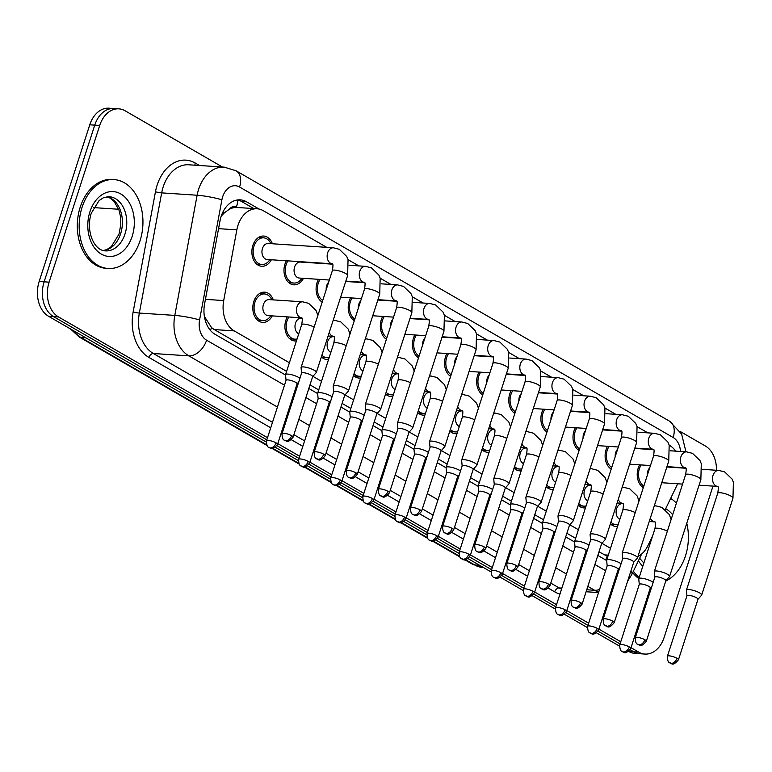 <?xml version="1.0" encoding="UTF-8"?>
<svg xmlns="http://www.w3.org/2000/svg" width="772" height="772" viewBox="0 0 772 772"><rect width="100%" height="100%" fill="white"/><g stroke="black" fill="none" stroke-linecap="round" stroke-linejoin="round"><path stroke-width="1.16" d="M585.466 507.831A15.15 10.818 -86.2 0 1 583.767 507.908A15.15 10.818 -86.2 0 1 578.257 505.303M553.36 489.284A15.15 10.818 -86.2 0 1 551.652 489.361A15.15 10.818 -86.2 0 1 546.151 486.746M521.245 470.737A15.15 10.818 -86.2 0 1 519.537 470.804A15.15 10.818 -86.2 0 1 514.036 468.199M489.13 452.18A15.15 10.818 -86.2 0 1 487.431 452.257A15.15 10.818 -86.2 0 1 481.921 449.642M457.024 433.632A15.15 10.818 -86.2 0 1 455.316 433.7A15.15 10.818 -86.2 0 1 449.806 431.094M424.909 415.075A15.15 10.818 -86.2 0 1 423.201 415.153A15.15 10.818 -86.2 0 1 417.7 412.547M392.794 396.528A15.15 10.818 -86.2 0 1 391.095 396.605A15.15 10.818 -86.2 0 1 385.585 393.99M360.688 377.971A15.15 10.818 -86.2 0 1 358.98 378.048A15.15 10.818 -86.2 0 1 353.47 375.443M328.573 359.424A15.15 10.818 -86.2 0 1 326.865 359.501A15.15 10.818 -86.2 0 1 321.364 356.886M296.458 340.877A15.15 10.818 -86.2 0 1 294.759 340.944A15.15 10.818 -86.2 0 1 285.901 320.139A15.15 10.818 -86.2 0 1 287.309 316.877M272.275 315.893A15.15 10.818 -86.2 0 1 262.644 322.397A15.15 10.818 -86.2 0 1 253.785 301.591A15.15 10.818 -86.2 0 1 264.642 292.163A15.15 10.818 -86.2 0 1 273.327 299.883M617.581 526.388A15.15 10.818 -86.2 0 1 615.873 526.465A15.15 10.818 -86.2 0 1 610.372 523.85M611.192 469.115A15.15 10.818 -86.2 0 1 606.097 449.536A15.15 10.818 -86.2 0 1 607.506 446.284M579.087 450.568A15.15 10.818 -86.2 0 1 573.982 430.988A15.15 10.818 -86.2 0 1 575.391 427.727M546.972 432.011A15.15 10.818 -86.2 0 1 541.867 412.441A15.15 10.818 -86.2 0 1 543.276 409.179M514.856 413.464A15.15 10.818 -86.2 0 1 509.761 393.884A15.15 10.818 -86.2 0 1 511.17 390.622M482.751 394.917A15.15 10.818 -86.2 0 1 477.646 375.337A15.15 10.818 -86.2 0 1 479.055 372.075M450.636 376.36A15.15 10.818 -86.2 0 1 445.531 356.78A15.15 10.818 -86.2 0 1 446.94 353.518M418.52 357.812A15.15 10.818 -86.2 0 1 413.425 338.233A15.15 10.818 -86.2 0 1 414.834 334.971M386.415 339.255A15.15 10.818 -86.2 0 1 381.31 319.676A15.15 10.818 -86.2 0 1 382.719 316.423M354.3 320.708A15.15 10.818 -86.2 0 1 349.195 301.128A15.15 10.818 -86.2 0 1 350.604 297.867M322.185 302.151A15.15 10.818 -86.2 0 1 317.08 282.581A15.15 10.818 -86.2 0 1 318.498 279.319M303.464 278.325A15.15 10.818 -86.2 0 1 293.833 284.829A15.15 10.818 -86.2 0 1 284.974 264.024A15.15 10.818 -86.2 0 1 286.383 260.762M271.348 259.768A15.15 10.818 -86.2 0 1 261.718 266.282A15.15 10.818 -86.2 0 1 252.859 245.477A15.15 10.818 -86.2 0 1 263.715 236.049A15.15 10.818 -86.2 0 1 272.4 243.769M643.308 487.672A15.15 10.818 -86.2 0 1 638.203 468.093A15.15 10.818 -86.2 0 1 639.612 464.831M665.271 509.568L677.391 484.382A26.73 19.097 93.8 0 0 677.681 483.774M229.39 209.222A26.73 19.097 -86.2 0 1 236.657 207.456L236.357 207.272A8.907 6.369 93.8 0 0 229.39 209.222L224.43 212.773L221.246 216.102M598.995 551.835L607.226 556.178A26.73 17.64 -60 0 1 605.634 559.951M204.387 316.452L211.538 327.589L214.278 329.576L286.615 371.371M309.987 384.871L318.72 389.918M342.092 403.418L350.835 408.465M374.208 421.975L382.951 427.022M406.323 440.522L415.056 445.569M438.428 459.079L447.171 464.126M470.544 477.627L479.287 482.674M502.659 496.174L511.392 501.231M534.764 514.731L543.507 519.778M566.88 533.278L575.622 538.325M326.749 247.358L263.339 210.727A26.73 19.097 93.8 0 0 257.105 208.787L236.657 207.456M675.664 451.137A26.73 19.097 93.8 0 0 669.652 445.454L669.208 445.193M637.923 556.515A26.73 19.097 93.8 0 0 647.911 545.63L652.649 535.778M257.105 208.787A26.73 19.097 93.8 0 0 236.84 229.863L223.706 300.559A26.73 19.097 93.8 0 0 234.225 330.898L289.384 362.763M312.93 376.36L321.499 381.32M345.036 394.917L353.615 399.867M377.151 413.464L385.73 418.424M409.266 432.021L417.835 436.971M441.372 450.568L449.951 455.519M473.487 469.125L482.066 474.076M505.602 487.672L514.171 492.623M537.708 506.22L546.287 511.18M569.823 524.777L578.402 529.727M601.938 543.324L610.507 548.284M647.872 432.87L637.093 426.646M615.766 414.323L604.978 408.089M583.651 395.766L572.872 389.542M551.536 377.218L540.757 370.994M519.431 358.671L508.642 352.437M487.315 340.114L476.536 333.89M455.2 321.567L444.421 315.333M423.085 303.01L412.306 296.786M390.979 284.463L380.2 278.229M358.864 265.906L348.085 259.682M267.527 437.695L58.508 316.945A26.73 19.097 -86.2 0 1 49.109 282.156L99.713 125.469L94.744 125.141A26.73 19.097 -86.2 0 1 113.889 108.514A26.73 19.097 -86.2 0 0 94.744 125.141L44.129 281.828L94.744 125.141L89.764 124.813A26.73 19.097 -86.2 0 1 108.91 108.186L118.869 108.842A26.73 19.097 -86.2 0 1 125.093 110.782L222.442 167.013M58.508 316.945L53.529 316.617A26.73 19.097 -86.2 0 1 44.129 281.828A26.73 19.097 -86.2 0 0 53.529 316.617L266.832 439.837L53.529 316.617L48.559 316.279A26.73 19.097 -86.2 0 1 39.16 281.5L89.764 124.813M712.99 486.109L664.113 637.45A26.73 19.097 -86.2 0 1 644.958 654.067A26.73 19.097 -86.2 0 1 638.733 652.137L633.754 651.809L630.174 649.744L633.754 651.809A26.73 19.097 -86.2 0 0 639.988 653.739A26.73 19.097 -86.2 0 1 633.754 651.809L628.611 651.385M620.07 643.906L598.059 631.187L620.07 643.906M587.955 625.349L565.944 612.64L587.955 625.349M555.84 606.802L533.828 594.083L555.84 606.802M523.734 588.254L501.723 575.536L523.734 588.254M491.619 569.697L469.608 556.979L491.619 569.697M459.504 551.15L437.492 538.431L459.504 551.15M427.398 532.593L405.387 519.884L427.398 532.593M395.283 514.046L373.272 501.327L395.283 514.046M363.168 495.489L341.156 482.78L363.168 495.489M331.063 476.942L309.051 464.223L331.063 476.942M298.947 458.394L276.936 445.676L298.947 458.394M644.958 654.067L635.009 653.411A26.73 19.097 -86.2 0 1 628.775 651.481M619.501 646.125L596.495 632.837M587.386 627.568L564.39 614.28M555.271 609.021L532.275 595.733M523.165 590.464L500.159 577.176M491.05 571.917L468.054 558.629M458.935 553.37L435.939 540.082M426.829 534.813L403.824 521.525M394.714 516.265L371.718 502.977M362.599 497.708L339.603 484.42M330.493 479.161L307.488 465.873M298.378 460.604L275.372 447.316M266.263 442.057L48.559 316.279M680.084 431.403L705.318 445.975A26.73 19.097 -86.2 0 1 716.455 470.264M99.713 125.469A26.73 19.097 -86.2 0 1 118.869 108.842M638.733 652.137L631.023 647.689M620.765 641.764L598.908 629.132M588.65 623.207L566.793 610.584M556.535 604.659L534.687 592.028M524.429 586.102L502.572 573.48M492.314 567.555L470.457 554.923M460.199 548.998L438.351 536.376M428.093 530.451L406.236 517.829M395.978 511.904L374.121 499.272M363.863 493.347L342.015 480.724M331.757 474.799L309.9 462.167M299.642 456.242L277.785 443.62M259.122 209.077L246.5 201.781A26.73 19.097 93.8 0 0 240.266 199.851A26.73 19.097 93.8 0 0 220.001 220.927L204.57 303.994A26.73 19.097 93.8 0 0 215.089 334.334L285.553 375.038M308.819 388.48L317.659 393.585M340.935 407.027L349.774 412.142M373.04 425.584L381.889 430.689M405.155 444.132L413.995 449.236M437.27 462.679L446.11 467.793M469.376 481.236L478.225 486.341M501.491 499.783L510.331 504.898M533.606 518.34L542.446 523.445M565.712 536.887L574.561 542.002M597.827 555.444L606.667 560.549M237.766 199.919A26.73 19.097 -86.2 0 1 241.52 201.453L253.843 208.575M647.322 475.243A8.019 5.732 -86.2 0 1 647.824 471.103A8.019 5.732 -86.2 0 1 649.734 467.774M643.838 486.022A13.365 9.553 -86.2 0 1 639.361 468.758A13.365 9.553 -86.2 0 1 641.185 464.937M697.965 599.333L701.603 595.173A8.019 1.862 -162.1 0 0 701.7 595.009A8.019 1.862 -162.1 0 0 699.664 592.915A8.019 1.862 -162.1 0 0 688.856 589.528A8.019 1.862 -162.1 0 0 686.443 590.078A8.019 1.862 -162.1 0 0 686.424 590.271L686.935 595.772M697.917 599.39A5.79 1.341 -162.1 0 0 697.984 599.275A5.79 1.341 -162.1 0 0 696.518 597.76A5.79 1.341 -162.1 0 0 688.701 595.318A5.79 1.341 -162.1 0 0 686.964 595.714A5.79 1.341 -162.1 0 0 686.945 595.849M619.868 519.315A8.019 5.732 -86.2 0 1 616.635 508.661A8.019 5.732 -86.2 0 1 622.377 503.672L623.12 503.72M653.18 582.329A8.019 1.862 -162.1 0 0 641.194 578.17A8.019 1.862 -162.1 0 0 638.782 578.72A8.019 1.862 -162.1 0 0 638.762 578.904L639.284 584.414M650.256 588.032A5.79 1.341 -162.1 0 0 650.323 587.907A5.79 1.341 -162.1 0 0 648.856 586.392A5.79 1.341 -162.1 0 0 641.049 583.95A5.79 1.341 -162.1 0 0 639.303 584.346A5.79 1.341 -162.1 0 0 639.293 584.491M618.198 524.477A13.365 9.553 -86.2 0 1 615.998 524.68A13.365 9.553 -86.2 0 1 610.922 522.162M615.207 456.696A8.019 5.732 -86.2 0 1 615.709 452.546A8.019 5.732 -86.2 0 1 617.619 449.217M611.733 467.465A13.365 9.553 -86.2 0 1 607.255 450.211A13.365 9.553 -86.2 0 1 609.079 446.38M665.85 580.785L669.498 576.626A8.019 1.862 -162.1 0 0 669.585 576.452A8.019 1.862 -162.1 0 0 667.558 574.358A8.019 1.862 -162.1 0 0 656.74 570.981A8.019 1.862 -162.1 0 0 654.328 571.531A8.019 1.862 -162.1 0 0 654.309 571.714L654.83 577.224M665.802 580.843A5.79 1.341 -162.1 0 0 665.869 580.718A5.79 1.341 -162.1 0 0 664.403 579.203A5.79 1.341 -162.1 0 0 656.596 576.761A5.79 1.341 -162.1 0 0 654.849 577.157A5.79 1.341 -162.1 0 0 654.839 577.292M583.101 438.139A8.019 5.732 -86.2 0 1 583.593 433.999A8.019 5.732 -86.2 0 1 585.514 430.67M579.618 448.918A13.365 9.553 -86.2 0 1 575.14 431.654A13.365 9.553 -86.2 0 1 576.964 427.833M633.735 562.228L637.382 558.069A8.019 1.862 -162.1 0 0 637.479 557.905A8.019 1.862 -162.1 0 0 635.443 555.811A8.019 1.862 -162.1 0 0 624.625 552.424A8.019 1.862 -162.1 0 0 622.213 552.974A8.019 1.862 -162.1 0 0 622.193 553.167L622.714 558.677M633.687 562.286A5.79 1.341 -162.1 0 0 633.754 562.17A5.79 1.341 -162.1 0 0 632.287 560.655A5.79 1.341 -162.1 0 0 624.48 558.214A5.79 1.341 -162.1 0 0 622.734 558.61A5.79 1.341 -162.1 0 0 622.724 558.745M550.986 419.592A8.019 5.732 -86.2 0 1 551.488 415.442A8.019 5.732 -86.2 0 1 553.399 412.123M547.502 430.361A13.365 9.553 -86.2 0 1 543.025 413.107A13.365 9.553 -86.2 0 1 544.849 409.285M601.629 543.681L605.267 539.522A8.019 1.862 -162.1 0 0 605.364 539.358A8.019 1.862 -162.1 0 0 603.328 537.264A8.019 1.862 -162.1 0 0 592.52 533.877A8.019 1.862 -162.1 0 0 590.107 534.427A8.019 1.862 -162.1 0 0 590.088 534.61L590.599 540.12M601.581 543.739A5.79 1.341 -162.1 0 0 601.649 543.613A5.79 1.341 -162.1 0 0 600.182 542.108A5.79 1.341 -162.1 0 0 592.365 539.657A5.79 1.341 -162.1 0 0 590.628 540.053A5.79 1.341 -162.1 0 0 590.609 540.197M518.871 401.035A8.019 5.732 -86.2 0 1 519.373 396.895A8.019 5.732 -86.2 0 1 521.283 393.566M515.397 411.814A13.365 9.553 -86.2 0 1 510.919 394.56A13.365 9.553 -86.2 0 1 512.743 390.728M569.514 525.134L573.152 520.965A8.019 1.862 -162.1 0 0 573.249 520.801A8.019 1.862 -162.1 0 0 571.222 518.707A8.019 1.862 -162.1 0 0 560.404 515.32A8.019 1.862 -162.1 0 0 557.992 515.87A8.019 1.862 -162.1 0 0 557.973 516.063L558.494 521.573M569.466 525.182A5.79 1.341 -162.1 0 0 569.533 525.066A5.79 1.341 -162.1 0 0 568.067 523.551A5.79 1.341 -162.1 0 0 560.26 521.11A5.79 1.341 -162.1 0 0 558.513 521.505A5.79 1.341 -162.1 0 0 558.494 521.64M587.753 500.758A8.019 5.732 -86.2 0 1 584.52 490.114A8.019 5.732 -86.2 0 1 590.271 485.125L591.005 485.173M621.064 563.772A8.019 1.862 -162.1 0 0 609.089 559.613A8.019 1.862 -162.1 0 0 606.667 560.163A8.019 1.862 -162.1 0 0 606.657 560.356L607.168 565.866M618.15 569.475A5.79 1.341 -162.1 0 0 618.218 569.36A5.79 1.341 -162.1 0 0 616.751 567.845A5.79 1.341 -162.1 0 0 608.934 565.403A5.79 1.341 -162.1 0 0 607.197 565.799A5.79 1.341 -162.1 0 0 607.178 565.934M586.083 505.921A13.365 9.553 -86.2 0 1 583.883 506.133A13.365 9.553 -86.2 0 1 578.807 503.605M555.647 482.21A8.019 5.732 -86.2 0 1 552.414 471.557A8.019 5.732 -86.2 0 1 558.156 466.568L558.889 466.616M588.959 545.225A8.019 1.862 -162.1 0 0 576.973 541.066A8.019 1.862 -162.1 0 0 574.561 541.616A8.019 1.862 -162.1 0 0 574.542 541.799L575.063 547.309M586.035 550.928A5.79 1.341 -162.1 0 0 586.102 550.803A5.79 1.341 -162.1 0 0 584.636 549.297A5.79 1.341 -162.1 0 0 576.829 546.846A5.79 1.341 -162.1 0 0 575.082 547.251A5.79 1.341 -162.1 0 0 575.063 547.387M553.978 487.373A13.365 9.553 -86.2 0 1 551.768 487.586A13.365 9.553 -86.2 0 1 546.692 485.057M523.532 463.654A8.019 5.732 -86.2 0 1 520.299 453.01A8.019 5.732 -86.2 0 1 526.041 448.021L526.774 448.069M556.844 526.668A8.019 1.862 -162.1 0 0 544.858 522.509A8.019 1.862 -162.1 0 0 542.446 523.059A8.019 1.862 -162.1 0 0 542.427 523.252L542.948 528.762M553.92 532.371A5.79 1.341 -162.1 0 0 553.987 532.255A5.79 1.341 -162.1 0 0 552.52 530.74A5.79 1.341 -162.1 0 0 544.714 528.299A5.79 1.341 -162.1 0 0 542.967 528.695A5.79 1.341 -162.1 0 0 542.957 528.83M521.862 468.816A13.365 9.553 -86.2 0 1 519.662 469.029A13.365 9.553 -86.2 0 1 514.577 466.5M670.646 498.403A44.554 31.826 -86.2 0 1 676.407 503.151M686.771 523.242A44.554 31.826 -86.2 0 1 685.488 555.879A44.554 31.826 -86.2 0 1 665.744 581.104M639.168 577.543A44.554 31.826 -86.2 0 1 633.378 571.203M638.82 578.614A44.554 31.826 -86.2 0 1 632.683 572.641M82.073 207.282A44.554 31.826 -86.2 0 1 113.995 179.577A44.554 31.826 -86.2 0 1 140.041 240.767A44.554 31.826 -86.2 0 1 108.119 268.482A44.554 31.826 -86.2 0 1 82.073 207.282M108.119 268.482L106.256 268.357A44.554 31.826 -86.2 0 1 80.211 207.166A44.554 31.826 -86.2 0 1 112.123 179.451L113.995 179.577M486.765 382.487A8.019 5.732 -86.2 0 1 487.257 378.338A8.019 5.732 -86.2 0 1 489.178 375.018M483.282 393.266A13.365 9.553 -86.2 0 1 478.804 376.003A13.365 9.553 -86.2 0 1 480.628 372.181M537.399 506.577L541.047 502.418A8.019 1.862 -162.1 0 0 541.143 502.254A8.019 1.862 -162.1 0 0 539.107 500.159A8.019 1.862 -162.1 0 0 528.289 496.772A8.019 1.862 -162.1 0 0 525.877 497.322A8.019 1.862 -162.1 0 0 525.857 497.515L526.379 503.016M537.351 506.635A5.79 1.341 -162.1 0 0 537.418 506.519A5.79 1.341 -162.1 0 0 535.951 505.004A5.79 1.341 -162.1 0 0 528.144 502.562A5.79 1.341 -162.1 0 0 526.398 502.958A5.79 1.341 -162.1 0 0 526.388 503.093M454.65 363.93A8.019 5.732 -86.2 0 1 455.142 359.791A8.019 5.732 -86.2 0 1 457.063 356.461M451.166 374.709A13.365 9.553 -86.2 0 1 446.689 357.455A13.365 9.553 -86.2 0 1 448.513 353.624M505.293 488.029L508.931 483.861A8.019 1.862 -162.1 0 0 509.028 483.697A8.019 1.862 -162.1 0 0 506.992 481.603A8.019 1.862 -162.1 0 0 496.184 478.225A8.019 1.862 -162.1 0 0 493.762 478.775A8.019 1.862 -162.1 0 0 493.742 478.958L494.263 484.469M505.245 488.078A5.79 1.341 -162.1 0 0 505.313 487.962A5.79 1.341 -162.1 0 0 503.846 486.447A5.79 1.341 -162.1 0 0 496.029 484.005A5.79 1.341 -162.1 0 0 494.292 484.401A5.79 1.341 -162.1 0 0 494.273 484.536M422.535 345.383A8.019 5.732 -86.2 0 1 423.037 341.234A8.019 5.732 -86.2 0 1 424.947 337.914M419.051 356.162A13.365 9.553 -86.2 0 1 414.583 338.898A13.365 9.553 -86.2 0 1 416.407 335.077M473.178 469.472L476.816 465.313A8.019 1.862 -162.1 0 0 476.913 465.149A8.019 1.862 -162.1 0 0 474.886 463.055A8.019 1.862 -162.1 0 0 464.068 459.668A8.019 1.862 -162.1 0 0 461.656 460.218A8.019 1.862 -162.1 0 0 461.637 460.411L462.158 465.912M473.13 469.53A5.79 1.341 -162.1 0 0 473.197 469.415A5.79 1.341 -162.1 0 0 471.731 467.9A5.79 1.341 -162.1 0 0 463.914 465.458A5.79 1.341 -162.1 0 0 462.177 465.854A5.79 1.341 -162.1 0 0 462.158 465.989M491.417 445.106A8.019 5.732 -86.2 0 1 488.184 434.453A8.019 5.732 -86.2 0 1 493.935 429.473L494.669 429.522M524.728 508.121A8.019 1.862 -162.1 0 0 512.753 503.962A8.019 1.862 -162.1 0 0 510.331 504.512A8.019 1.862 -162.1 0 0 510.311 504.705L510.832 510.205M521.814 513.824A5.79 1.341 -162.1 0 0 521.882 513.708A5.79 1.341 -162.1 0 0 520.415 512.193A5.79 1.341 -162.1 0 0 512.598 509.752A5.79 1.341 -162.1 0 0 510.852 510.147A5.79 1.341 -162.1 0 0 510.842 510.282M489.747 450.269A13.365 9.553 -86.2 0 1 487.547 450.481A13.365 9.553 -86.2 0 1 482.471 447.953M459.311 426.549A8.019 5.732 -86.2 0 1 456.078 415.905A8.019 5.732 -86.2 0 1 461.82 410.916L462.553 410.965M492.623 489.564A8.019 1.862 -162.1 0 0 480.638 485.414A8.019 1.862 -162.1 0 0 478.225 485.964A8.019 1.862 -162.1 0 0 478.206 486.148L478.727 491.658M489.699 495.267A5.79 1.341 -162.1 0 0 489.766 495.151A5.79 1.341 -162.1 0 0 488.3 493.636A5.79 1.341 -162.1 0 0 480.483 491.195A5.79 1.341 -162.1 0 0 478.746 491.59A5.79 1.341 -162.1 0 0 478.727 491.725M457.642 431.712A13.365 9.553 -86.2 0 1 455.432 431.924A13.365 9.553 -86.2 0 1 450.356 429.406M427.196 408.002A8.019 5.732 -86.2 0 1 423.963 397.358A8.019 5.732 -86.2 0 1 429.705 392.369L430.438 392.417M460.508 471.017A8.019 1.862 -162.1 0 0 448.522 466.857A8.019 1.862 -162.1 0 0 446.11 467.407A8.019 1.862 -162.1 0 0 446.091 467.6L446.612 473.101M457.584 476.72A5.79 1.341 -162.1 0 0 457.651 476.604A5.79 1.341 -162.1 0 0 456.184 475.089A5.79 1.341 -162.1 0 0 448.378 472.647A5.79 1.341 -162.1 0 0 446.631 473.043A5.79 1.341 -162.1 0 0 446.621 473.178M425.526 413.165A13.365 9.553 -86.2 0 1 423.326 413.377A13.365 9.553 -86.2 0 1 418.241 410.849M390.429 326.826A8.019 5.732 -86.2 0 1 390.922 322.686A8.019 5.732 -86.2 0 1 392.842 319.357M386.946 337.605A13.365 9.553 -86.2 0 1 382.468 320.351A13.365 9.553 -86.2 0 1 384.292 316.52M441.063 450.925L444.711 446.756A8.019 1.862 -162.1 0 0 444.807 446.592A8.019 1.862 -162.1 0 0 442.771 444.498A8.019 1.862 -162.1 0 0 431.953 441.121A8.019 1.862 -162.1 0 0 429.541 441.671A8.019 1.862 -162.1 0 0 429.522 441.854L430.043 447.364M441.015 450.983A5.79 1.341 -162.1 0 0 441.082 450.858A5.79 1.341 -162.1 0 0 439.615 449.343A5.79 1.341 -162.1 0 0 431.809 446.901A5.79 1.341 -162.1 0 0 430.062 447.297A5.79 1.341 -162.1 0 0 430.052 447.432M358.314 308.279A8.019 5.732 -86.2 0 1 358.806 304.139A8.019 5.732 -86.2 0 1 360.727 300.81M354.83 319.058A13.365 9.553 -86.2 0 1 350.353 301.794A13.365 9.553 -86.2 0 1 352.177 297.973M408.957 432.368L412.595 428.209A8.019 1.862 -162.1 0 0 412.692 428.045A8.019 1.862 -162.1 0 0 410.656 425.951A8.019 1.862 -162.1 0 0 399.848 422.564A8.019 1.862 -162.1 0 0 397.426 423.114A8.019 1.862 -162.1 0 0 397.406 423.307L397.927 428.817M408.909 432.426A5.79 1.341 -162.1 0 0 408.977 432.31A5.79 1.341 -162.1 0 0 407.51 430.795A5.79 1.341 -162.1 0 0 399.693 428.354A5.79 1.341 -162.1 0 0 397.947 428.75A5.79 1.341 -162.1 0 0 397.937 428.885M326.199 289.732A8.019 5.732 -86.2 0 1 326.701 285.582A8.019 5.732 -86.2 0 1 328.611 282.262M322.715 300.501A13.365 9.553 -86.2 0 1 318.247 283.247A13.365 9.553 -86.2 0 1 320.062 279.416M376.842 413.821L380.48 409.662A8.019 1.862 -162.1 0 0 380.577 409.498A8.019 1.862 -162.1 0 0 378.55 407.394A8.019 1.862 -162.1 0 0 367.733 404.017A8.019 1.862 -162.1 0 0 365.32 404.567A8.019 1.862 -162.1 0 0 365.301 404.75L365.822 410.26M376.794 413.879A5.79 1.341 -162.1 0 0 376.861 413.753A5.79 1.341 -162.1 0 0 375.395 412.248A5.79 1.341 -162.1 0 0 367.578 409.797A5.79 1.341 -162.1 0 0 365.841 410.193A5.79 1.341 -162.1 0 0 365.822 410.337M329.335 280.033L299.275 278.045A8.019 5.732 -86.2 0 1 294.586 267.035A8.019 5.732 -86.2 0 1 300.327 262.046L332.664 264.178M301.939 278.219L301.553 278.779A13.365 9.553 -86.2 0 1 293.949 283.054A13.365 9.553 -86.2 0 1 286.132 264.7A13.365 9.553 -86.2 0 1 287.956 260.868M344.727 395.274L348.375 391.105A8.019 1.862 -162.1 0 0 348.471 390.941A8.019 1.862 -162.1 0 0 346.435 388.847A8.019 1.862 -162.1 0 0 335.617 385.46A8.019 1.862 -162.1 0 0 333.205 386.01A8.019 1.862 -162.1 0 0 333.186 386.203L333.707 391.713M344.679 395.322A5.79 1.341 -162.1 0 0 344.746 395.206A5.79 1.341 -162.1 0 0 343.279 393.691A5.79 1.341 -162.1 0 0 335.473 391.25A5.79 1.341 -162.1 0 0 333.726 391.645A5.79 1.341 -162.1 0 0 333.716 391.78M333.407 247.793A8.019 5.732 -86.2 0 0 327.666 252.782A8.019 5.732 -86.2 0 0 330.812 263.397A8.019 5.732 -86.2 0 0 332.356 263.802L267.16 259.498A8.019 5.732 -86.2 0 1 262.47 248.478A8.019 5.732 -86.2 0 1 268.222 243.489L333.407 247.793L339.304 249.308L346.734 256.458L348.056 259.585L347.622 275.575A8.019 1.862 -162.1 0 0 345.595 273.481A8.019 1.862 -162.1 0 0 345.258 273.288A8.019 1.862 -162.1 0 0 337.229 270.451A8.019 1.862 -162.1 0 0 332.365 270.644L301.09 367.462A8.019 1.862 -162.1 0 0 301.07 367.646L301.591 373.156M269.824 259.672L269.447 260.222A13.365 9.553 -86.2 0 1 261.833 264.507A13.365 9.553 -86.2 0 1 254.017 246.143A13.365 9.553 -86.2 0 1 263.59 237.834A13.365 9.553 -86.2 0 1 270.576 243.074L270.885 243.672M312.612 376.717L316.259 372.558A8.019 1.862 -162.1 0 0 316.356 372.393A8.019 1.862 -162.1 0 0 314.32 370.299A8.019 1.862 -162.1 0 0 303.502 366.912A8.019 1.862 -162.1 0 0 301.09 367.462M312.563 376.775A5.79 1.341 -162.1 0 0 312.641 376.659A5.79 1.341 -162.1 0 0 311.164 375.144A5.79 1.341 -162.1 0 0 303.357 372.693A5.79 1.341 -162.1 0 0 301.611 373.098A5.79 1.341 -162.1 0 0 301.601 373.233M395.081 389.455A8.019 5.732 -86.2 0 1 391.848 378.801A8.019 5.732 -86.2 0 1 397.599 373.812L398.333 373.86M428.392 452.469A8.019 1.862 -162.1 0 0 416.417 448.31A8.019 1.862 -162.1 0 0 413.995 448.86A8.019 1.862 -162.1 0 0 413.975 449.043L414.496 454.554M425.478 458.172A5.79 1.341 -162.1 0 0 425.546 458.047A5.79 1.341 -162.1 0 0 424.079 456.532A5.79 1.341 -162.1 0 0 416.262 454.09A5.79 1.341 -162.1 0 0 414.516 454.486A5.79 1.341 -162.1 0 0 414.506 454.621M393.411 394.617A13.365 9.553 -86.2 0 1 391.211 394.82A13.365 9.553 -86.2 0 1 386.135 392.301M362.965 370.898A8.019 5.732 -86.2 0 1 359.733 360.254A8.019 5.732 -86.2 0 1 365.484 355.265L366.217 355.313M396.287 433.912A8.019 1.862 -162.1 0 0 384.302 429.753A8.019 1.862 -162.1 0 0 381.889 430.303A8.019 1.862 -162.1 0 0 381.87 430.496L382.391 436.006M393.363 439.615A5.79 1.341 -162.1 0 0 393.43 439.5A5.79 1.341 -162.1 0 0 391.964 437.985A5.79 1.341 -162.1 0 0 384.147 435.543A5.79 1.341 -162.1 0 0 382.41 435.939A5.79 1.341 -162.1 0 0 382.391 436.074M361.306 376.06A13.365 9.553 -86.2 0 1 359.096 376.273A13.365 9.553 -86.2 0 1 354.02 373.745M330.86 352.35A8.019 5.732 -86.2 0 1 327.627 341.697A8.019 5.732 -86.2 0 1 333.369 336.708L334.102 336.756M364.172 415.365A8.019 1.862 -162.1 0 0 352.186 411.206A8.019 1.862 -162.1 0 0 349.774 411.756A8.019 1.862 -162.1 0 0 349.755 411.939L350.276 417.449M361.248 421.068A5.79 1.341 -162.1 0 0 361.315 420.943A5.79 1.341 -162.1 0 0 359.848 419.437A5.79 1.341 -162.1 0 0 352.042 416.986A5.79 1.341 -162.1 0 0 350.295 417.382A5.79 1.341 -162.1 0 0 350.285 417.527M329.19 357.513A13.365 9.553 -86.2 0 1 326.981 357.716A13.365 9.553 -86.2 0 1 321.905 355.197M298.745 333.793A8.019 5.732 -86.2 0 1 295.512 323.15A8.019 5.732 -86.2 0 1 301.254 318.16L301.997 318.209M332.057 396.808A8.019 1.862 -162.1 0 0 320.071 392.649A8.019 1.862 -162.1 0 0 317.659 393.199A8.019 1.862 -162.1 0 0 317.639 393.392L318.16 398.902M297.075 338.956A13.365 9.553 -86.2 0 1 294.875 339.169A13.365 9.553 -86.2 0 1 287.059 320.814A13.365 9.553 -86.2 0 1 288.882 316.983M329.133 402.511A5.79 1.341 -162.1 0 0 329.21 402.395A5.79 1.341 -162.1 0 0 327.733 400.88A5.79 1.341 -162.1 0 0 319.926 398.439A5.79 1.341 -162.1 0 0 318.18 398.834A5.79 1.341 -162.1 0 0 318.17 398.97M302.74 301.823A8.019 5.732 -86.2 0 0 296.988 306.812A8.019 5.732 -86.2 0 0 300.144 317.427A8.019 5.732 -86.2 0 0 301.678 317.832L268.087 315.613A8.019 5.732 -86.2 0 1 263.397 304.593A8.019 5.732 -86.2 0 1 269.148 299.613L302.74 301.823L308.636 303.338L316.057 310.489L317.89 315.468M299.951 378.261A8.019 1.862 -162.1 0 0 287.966 374.102A8.019 1.862 -162.1 0 0 285.553 374.652A8.019 1.862 -162.1 0 0 285.534 374.845L286.055 380.345M270.75 315.787L270.374 316.337A13.365 9.553 -86.2 0 1 262.76 320.621A13.365 9.553 -86.2 0 1 254.943 302.257A13.365 9.553 -86.2 0 1 264.526 293.949A13.365 9.553 -86.2 0 1 271.503 299.189L271.812 299.787M297.027 383.964A5.79 1.341 -162.1 0 0 297.095 383.848A5.79 1.341 -162.1 0 0 295.628 382.333A5.79 1.341 -162.1 0 0 287.811 379.892A5.79 1.341 -162.1 0 0 286.074 380.287A5.79 1.341 -162.1 0 0 286.055 380.422M222.77 212.339A26.73 3.059 10.5 0 1 224.43 212.773M210.399 330.368A26.73 17.64 -60 0 0 211.538 327.589M236.357 207.272A26.73 17.64 -60 0 0 237.882 199.948M604.235 554.865L608.297 555.126M214.278 329.576L234.225 330.898M205.429 299.353L223.706 300.559M218.563 228.657L236.84 229.863M465.468 559.642L474.606 564.921A8.907 5.877 120 0 1 472.811 564.39L464.676 559.69M267.025 445.512L79.217 337.007A8.907 5.877 -60 0 0 81.012 337.538L266.678 444.797M272.796 448.329L298.793 463.354M304.901 466.886L330.898 481.902M337.017 485.434L363.014 500.459M369.132 503.991L395.129 519.006M401.247 522.538L427.234 537.553M433.353 541.095L459.35 556.11M73.523 330.705A35.637 25.466 93.8 0 0 81.012 337.538L85.904 337.866M479.499 565.239L474.606 564.921A35.637 25.466 93.8 0 0 482.905 567.497L472.811 564.39M39.16 281.5L49.109 282.156M93.634 207.61L118.666 209.26M680.518 451.456A17.824 12.728 93.8 0 0 673.145 437.502L239.571 187.017A17.824 12.728 93.8 0 0 222.654 196.812A17.824 12.728 93.8 0 0 221.902 199.784L199.581 319.965A17.824 12.728 93.8 0 0 206.597 340.191L284.492 385.189M685.951 451.813L681.618 434.057L669.623 421.242A17.824 11.763 120 0 1 673.145 437.502M277.428 407.047L188.831 355.863A35.637 25.466 -86.2 0 1 174.8 315.41L197.121 195.229A35.637 25.466 -86.2 0 1 198.616 189.294A35.637 25.466 -86.2 0 1 224.15 167.128L188.696 164.783A35.637 25.466 93.8 0 0 163.162 186.959A35.637 25.466 93.8 0 0 161.666 192.884L139.346 313.065A35.637 25.466 93.8 0 0 153.367 353.518L272.487 422.332M270.721 427.794L148.928 357.436A40.096 28.651 -86.2 0 1 133.151 311.927L155.471 191.745A4.458 0.511 -169.5 0 0 161.666 192.884L197.121 195.229A17.824 2.036 10.5 0 1 221.902 199.784M155.471 191.745A40.096 28.651 -86.2 0 1 195.229 163.037L199.494 165.498M573.461 593.205A40.096 28.651 -86.2 0 1 572.264 593.639M559.961 594.064A40.096 28.651 -86.2 0 1 554.701 591.854L548.303 588.158M538.798 582.667L537.881 582.136M527.623 576.211L516.188 569.611M506.683 564.11L505.766 563.579M495.508 557.654L484.083 551.054M474.568 545.563L473.651 545.032M463.393 539.107L451.967 532.506M442.462 527.006L441.545 526.485M431.287 520.55L419.852 513.949M410.347 508.458L409.43 507.928M399.172 502.003L387.747 495.402M378.232 489.911L377.315 489.38M367.057 483.455L355.631 476.845M346.126 471.354L345.209 470.823M334.952 464.898L323.516 458.298M314.011 452.807L313.094 452.276M302.836 446.351L291.411 439.75M281.896 434.25L280.979 433.719M598.705 592.076A35.637 25.466 -86.2 0 1 594.604 590.281L586.739 589.76M574.822 588.968L573.799 588.901M561.881 588.119L559.14 587.936A35.637 25.466 93.8 0 0 561.553 589.123M199.581 319.965A17.824 2.036 10.5 0 0 174.8 315.41L139.346 313.065A4.458 0.511 -169.5 0 1 133.151 311.927M206.597 340.191A17.824 11.763 120 0 1 188.831 355.863L153.367 353.518A4.458 2.943 -60 0 0 148.928 357.436M599.564 589.412A17.824 11.763 120 0 1 594.604 590.281L587.839 586.373M577.581 580.447L576.694 579.936M566.436 574.011L555.724 567.816M545.466 561.891L544.578 561.379M534.321 555.454L523.609 549.268M513.351 543.343L512.473 542.832M502.215 536.907L491.503 530.711M481.245 524.786L480.358 524.275M470.1 518.35L459.388 512.164M449.13 506.239L448.243 505.728M437.985 499.802L427.273 493.617M417.015 487.682L416.137 487.18M405.879 481.245L395.167 475.06M384.91 469.135L384.022 468.623M373.764 462.698L363.052 456.513M352.794 450.587L351.907 450.076M341.649 444.151L330.937 437.956M320.679 432.03L319.801 431.519M309.543 425.594L298.832 419.408M288.574 413.483L287.686 412.972M282.745 428.257L283.633 428.769M293.891 434.694L304.602 440.889M314.86 446.814L315.748 447.326M326.006 453.251L336.717 459.437M346.975 465.362L347.854 465.873M358.112 471.798L368.823 477.984M379.081 483.909L379.969 484.42M390.227 490.355L400.938 496.541M411.196 502.466L412.084 502.977M422.342 508.902L433.053 515.088M443.311 521.013L444.19 521.525M454.447 527.45L465.159 533.645M475.417 539.57L476.305 540.082M486.563 546.007L497.274 552.192M507.532 558.117L508.42 558.629M518.678 564.554L529.389 570.749M539.647 576.674L540.525 577.186M550.783 583.111L559.14 587.936A4.458 2.943 -60 0 0 554.701 591.854M294.75 391.115L295.628 391.626M305.886 397.551L316.597 403.737M326.855 409.662L327.743 410.173M338.001 416.098L348.712 422.284M358.97 428.219L359.858 428.73M370.116 434.655L380.828 440.841M391.086 446.766L391.964 447.277M402.222 453.203L412.933 459.388M423.191 465.313L424.079 465.825M434.337 471.75L445.048 477.945M455.306 483.87L456.194 484.382M466.452 490.307L477.164 496.493M487.421 502.418L488.3 502.929M498.558 508.854L509.269 515.049M519.527 520.975L520.415 521.486M530.673 527.411L541.384 533.597M551.642 539.522L552.53 540.033M562.788 545.958L573.499 552.154M583.757 558.079L584.636 558.59M594.894 564.515L605.605 570.701M616.114 575.854A17.824 12.728 93.8 0 0 617.146 575.912M195.229 163.037A4.458 2.943 -60 0 0 194.988 165.198M630.994 570.72A17.824 6.118 25.7 0 1 631.805 574.484L641.648 554.016M669.623 421.242L236.049 170.766A17.824 11.763 120 0 1 239.571 187.017M241.52 201.453L246.5 201.781M676.967 658.284A5.79 3.821 -60 0 1 671.186 663.38A5.79 3.821 120 0 1 670.028 663.032C671.331 662.115 671.736 667.751 678.434 659.799A5.79 1.341 -162.1 0 0 676.967 658.284A5.79 1.341 -162.1 0 0 671.09 656.132A5.79 1.341 -162.1 0 0 667.413 656.239L686.964 595.714M699.065 485.192L717.699 486.418A8.019 5.732 -86.2 0 1 716.165 486.013A8.019 5.732 -86.2 0 1 713.01 475.407A8.019 5.732 -86.2 0 1 718.751 470.418L724.657 471.924L732.078 479.074L733.4 482.201L732.966 498.191A8.019 1.862 -162.1 0 0 730.939 496.097A8.019 1.862 -162.1 0 0 730.601 495.913A8.019 1.862 -162.1 0 0 722.582 493.067A8.019 1.862 -162.1 0 0 717.709 493.269L686.443 590.078M629.305 646.926A5.79 3.821 -60 0 1 623.535 652.022A5.79 3.821 120 0 1 622.367 651.674C623.679 650.748 624.085 656.383 630.772 648.441A5.79 1.341 -162.1 0 0 629.305 646.926A5.79 1.341 -162.1 0 0 623.438 644.774A5.79 1.341 -162.1 0 0 619.752 644.881L639.303 584.346M649.233 521.525L654.917 521.891A8.019 5.732 -86.2 0 1 653.373 521.486A8.019 5.732 -86.2 0 1 650.371 517.973M654.193 506.162A8.019 5.732 -86.2 0 1 655.968 505.892L661.865 507.397L669.295 514.548L671.119 519.537M667.365 531.155A8.019 1.862 -162.1 0 0 657.339 528.193A8.019 1.862 -162.1 0 0 654.926 528.743L638.782 578.72M644.852 639.737A5.79 3.821 -60 0 1 639.081 644.832A5.79 3.821 120 0 1 637.913 644.485C639.226 643.558 639.631 649.194 646.318 641.252A5.79 1.341 -162.1 0 0 644.852 639.737A5.79 1.341 -162.1 0 0 638.975 637.585A5.79 1.341 -162.1 0 0 635.298 637.691L654.849 577.157M666.96 466.635L685.584 467.871A8.019 5.732 -86.2 0 1 684.05 467.465A8.019 5.732 -86.2 0 1 680.894 456.85A8.019 5.732 -86.2 0 1 686.646 451.861L692.542 453.376L699.963 460.517L701.285 463.654L700.86 479.644A8.019 1.862 -162.1 0 0 698.824 477.55A8.019 1.862 -162.1 0 0 698.486 477.357A8.019 1.862 -162.1 0 0 690.467 474.519A8.019 1.862 -162.1 0 0 685.594 474.712L654.328 571.531M612.736 621.18A5.79 3.821 -60 0 1 606.966 626.275A5.79 3.821 120 0 1 605.798 625.928C607.11 625.011 607.516 630.647 614.213 622.695A5.79 1.341 -162.1 0 0 612.736 621.18A5.79 1.341 -162.1 0 0 606.869 619.028A5.79 1.341 -162.1 0 0 603.183 619.134L622.734 558.61M634.845 448.088L653.469 449.314A8.019 5.732 -86.2 0 1 651.935 448.908A8.019 5.732 -86.2 0 1 648.789 438.303A8.019 5.732 -86.2 0 1 654.531 433.314L660.427 434.819L667.848 441.97L669.179 445.097L668.745 461.096A8.019 1.862 -162.1 0 0 666.709 458.993A8.019 1.862 -162.1 0 0 666.371 458.809A8.019 1.862 -162.1 0 0 658.352 455.972A8.019 1.862 -162.1 0 0 653.488 456.165L622.213 552.974M580.631 602.633A5.79 3.821 -60 0 1 574.851 607.728A5.79 3.821 120 0 1 573.692 607.381C574.995 606.454 575.401 612.099 582.098 604.148A5.79 1.341 -162.1 0 0 580.631 602.633A5.79 1.341 -162.1 0 0 574.754 600.481A5.79 1.341 -162.1 0 0 571.077 600.587L590.628 540.053M602.729 429.531L621.363 430.766A8.019 5.732 -86.2 0 1 619.829 430.361A8.019 5.732 -86.2 0 1 616.674 419.746A8.019 5.732 -86.2 0 1 622.415 414.757L628.321 416.272L635.742 423.423L637.064 426.549L636.63 442.539A8.019 1.862 -162.1 0 0 634.603 440.445A8.019 1.862 -162.1 0 0 634.266 440.252A8.019 1.862 -162.1 0 0 626.246 437.415A8.019 1.862 -162.1 0 0 621.373 437.608L590.107 534.427M548.516 584.086A5.79 3.821 -60 0 1 542.745 589.171A5.79 3.821 120 0 1 541.577 588.833C542.88 587.907 543.295 593.543 549.982 585.591A5.79 1.341 -162.1 0 0 548.516 584.086A5.79 1.341 -162.1 0 0 542.639 581.924A5.79 1.341 -162.1 0 0 538.962 582.03L558.513 521.505M570.614 410.984L589.248 412.209A8.019 5.732 -86.2 0 1 587.714 411.804A8.019 5.732 -86.2 0 1 584.558 401.199A8.019 5.732 -86.2 0 1 590.31 396.21L596.206 397.715L603.627 404.866L604.949 407.992L604.524 423.992A8.019 1.862 -162.1 0 0 602.488 421.898A8.019 1.862 -162.1 0 0 602.15 421.705A8.019 1.862 -162.1 0 0 594.131 418.868A8.019 1.862 -162.1 0 0 589.258 419.061L557.992 515.87M597.2 628.369A5.79 3.821 -60 0 1 591.42 633.465A5.79 3.821 120 0 1 590.252 633.117C591.564 632.2 591.97 637.836 598.667 629.884A5.79 1.341 -162.1 0 0 597.2 628.369A5.79 1.341 -162.1 0 0 591.323 626.217A5.79 1.341 -162.1 0 0 587.646 626.324L607.197 565.799M617.117 502.968L622.801 503.344A8.019 5.732 -86.2 0 1 621.267 502.939A8.019 5.732 -86.2 0 1 618.266 499.426M622.078 487.615A8.019 5.732 -86.2 0 1 623.853 487.344L629.759 488.85L637.18 496L639.004 500.98M635.259 512.598A8.019 1.862 -162.1 0 0 625.223 509.645A8.019 1.862 -162.1 0 0 622.811 510.196L606.667 560.163M565.085 609.822A5.79 3.821 -60 0 1 559.314 614.917A5.79 3.821 120 0 1 558.146 614.57C559.449 613.643 559.864 619.289 566.552 611.337A5.79 1.341 -162.1 0 0 565.085 609.822A5.79 1.341 -162.1 0 0 559.208 607.67A5.79 1.341 -162.1 0 0 555.531 607.776L575.082 547.251M585.002 484.42L590.686 484.797A8.019 5.732 -86.2 0 1 589.152 484.391A8.019 5.732 -86.2 0 1 586.151 480.869M589.962 469.058A8.019 5.732 -86.2 0 1 591.748 468.787L597.644 470.302L605.065 477.443L606.898 482.432M603.144 494.051A8.019 1.862 -162.1 0 0 593.118 491.088A8.019 1.862 -162.1 0 0 590.696 491.639L574.561 541.616M532.969 591.275A5.79 3.821 -60 0 1 527.199 596.36A5.79 3.821 120 0 1 526.031 596.023C527.344 595.096 527.749 600.732 534.436 592.78A5.79 1.341 -162.1 0 0 532.969 591.275A5.79 1.341 -162.1 0 0 527.102 589.113A5.79 1.341 -162.1 0 0 523.416 589.229L542.967 528.695M552.887 465.863L558.581 466.24A8.019 5.732 -86.2 0 1 557.037 465.834A8.019 5.732 -86.2 0 1 554.035 462.322M557.847 450.51A8.019 5.732 -86.2 0 1 559.632 450.24L565.529 451.745L572.959 458.896L574.783 463.885M571.029 475.494A8.019 1.862 -162.1 0 0 561.003 472.541A8.019 1.862 -162.1 0 0 558.59 473.091L542.446 523.059M665.667 508.748A32.501 23.218 -86.2 0 1 672.653 514.779M642.815 566.233A32.501 23.218 -86.2 0 1 638.434 560.704M109.113 196.686A27.155 19.406 -86.2 0 1 124.996 233.993A27.155 19.406 -86.2 0 1 105.532 250.881C93.779 250.697 85.615 230.616 91.27 213.207L99.125 200.517L103.554 197.68L109.113 196.686M89.909 211.817A32.501 23.218 -86.2 0 1 120.77 193.946A32.501 23.218 -86.2 0 1 132.205 236.242A32.501 23.218 -86.2 0 1 101.344 254.113A32.501 23.218 -86.2 0 1 89.909 211.817M107.038 196.735A27.155 19.406 -86.2 0 1 120.635 233.704A27.155 19.406 -86.2 0 1 103.487 250.553M516.4 565.529A5.79 3.821 -60 0 1 510.63 570.624A5.79 3.821 120 0 1 509.462 570.276C510.774 569.35 511.18 574.995 517.867 567.044A5.79 1.341 -162.1 0 0 516.4 565.529A5.79 1.341 -162.1 0 0 510.533 563.377A5.79 1.341 -162.1 0 0 506.847 563.483L526.398 502.958M538.509 392.427L557.133 393.662A8.019 5.732 -86.2 0 1 555.599 393.257A8.019 5.732 -86.2 0 1 552.453 382.642A8.019 5.732 -86.2 0 1 558.195 377.653L564.091 379.168L571.512 386.318L572.843 389.445L572.409 405.435A8.019 1.862 -162.1 0 0 570.373 403.341A8.019 1.862 -162.1 0 0 570.035 403.148A8.019 1.862 -162.1 0 0 562.016 400.311A8.019 1.862 -162.1 0 0 557.152 400.504L525.877 497.322M484.295 546.981A5.79 3.821 -60 0 1 478.515 552.077A5.79 3.821 120 0 1 477.347 551.729C478.659 550.803 479.065 556.438 485.762 548.496A5.79 1.341 -162.1 0 0 484.295 546.981A5.79 1.341 -162.1 0 0 478.418 544.829A5.79 1.341 -162.1 0 0 474.741 544.936L494.292 484.401M506.393 373.88L525.028 375.105A8.019 5.732 -86.2 0 1 523.484 374.7A8.019 5.732 -86.2 0 1 520.338 364.094A8.019 5.732 -86.2 0 1 526.079 359.105L531.985 360.611L539.406 367.762L540.728 370.888L540.294 386.888A8.019 1.862 -162.1 0 0 538.267 384.794A8.019 1.862 -162.1 0 0 537.93 384.601A8.019 1.862 -162.1 0 0 529.91 381.764A8.019 1.862 -162.1 0 0 525.037 381.957L493.762 478.775M452.18 528.424A5.79 3.821 -60 0 1 446.409 533.52A5.79 3.821 120 0 1 445.241 533.172C446.544 532.246 446.959 537.891 453.647 529.939A5.79 1.341 -162.1 0 0 452.18 528.424A5.79 1.341 -162.1 0 0 446.303 526.272A5.79 1.341 -162.1 0 0 442.626 526.379L462.177 465.854M474.278 355.332L492.912 356.558A8.019 5.732 -86.2 0 1 491.378 356.153A8.019 5.732 -86.2 0 1 488.222 345.538A8.019 5.732 -86.2 0 1 493.964 340.558L499.87 342.064L507.291 349.214L508.613 352.341L508.188 368.331A8.019 1.862 -162.1 0 0 506.152 366.237A8.019 1.862 -162.1 0 0 505.814 366.053A8.019 1.862 -162.1 0 0 497.795 363.207A8.019 1.862 -162.1 0 0 492.922 363.409L461.656 460.218M500.864 572.718A5.79 3.821 -60 0 1 495.084 577.813A5.79 3.821 120 0 1 493.916 577.466C495.228 576.539 495.634 582.184 502.331 574.233A5.79 1.341 -162.1 0 0 500.864 572.718A5.79 1.341 -162.1 0 0 494.987 570.566A5.79 1.341 -162.1 0 0 491.31 570.672L510.852 510.147M520.782 447.316L526.465 447.692A8.019 5.732 -86.2 0 1 524.931 447.287A8.019 5.732 -86.2 0 1 521.93 443.765M525.742 431.953A8.019 5.732 -86.2 0 1 527.517 431.683L533.423 433.198L540.844 440.349L542.668 445.328M538.924 456.947A8.019 1.862 -162.1 0 0 528.888 453.984A8.019 1.862 -162.1 0 0 526.475 454.534L510.331 504.512M468.749 554.171A5.79 3.821 -60 0 1 462.978 559.266A5.79 3.821 120 0 1 461.81 558.918C463.113 557.992 463.528 563.628 470.216 555.686A5.79 1.341 -162.1 0 0 468.749 554.171A5.79 1.341 -162.1 0 0 462.872 552.019A5.79 1.341 -162.1 0 0 459.195 552.125L478.746 491.59M488.666 428.759L494.35 429.135A8.019 5.732 -86.2 0 1 492.816 428.73A8.019 5.732 -86.2 0 1 489.815 425.218M493.626 413.406A8.019 5.732 -86.2 0 1 495.412 413.136L501.308 414.641L508.729 421.792L510.562 426.781M506.808 438.399A8.019 1.862 -162.1 0 0 496.782 435.437A8.019 1.862 -162.1 0 0 494.36 435.987L478.225 485.964M436.634 535.614A5.79 3.821 -60 0 1 430.863 540.709A5.79 3.821 120 0 1 429.695 540.361C431.008 539.445 431.413 545.08 438.1 537.129A5.79 1.341 -162.1 0 0 436.634 535.614A5.79 1.341 -162.1 0 0 430.766 533.462A5.79 1.341 -162.1 0 0 427.08 533.568L446.631 473.043M456.551 410.212L462.245 410.588A8.019 5.732 -86.2 0 1 460.701 410.183A8.019 5.732 -86.2 0 1 457.7 406.661M461.511 394.859A8.019 5.732 -86.2 0 1 463.296 394.588L469.193 396.094L476.613 403.245L478.447 408.224M474.693 419.843A8.019 1.862 -162.1 0 0 464.667 416.89A8.019 1.862 -162.1 0 0 462.254 417.44L446.11 467.407M420.065 509.877A5.79 3.821 -60 0 1 414.294 514.972A5.79 3.821 120 0 1 413.126 514.625C414.439 513.698 414.844 519.334 421.531 511.392A5.79 1.341 -162.1 0 0 420.065 509.877A5.79 1.341 -162.1 0 0 414.197 507.725A5.79 1.341 -162.1 0 0 410.511 507.831L430.062 447.297M442.173 336.775L460.797 338.011A8.019 5.732 -86.2 0 1 459.263 337.605A8.019 5.732 -86.2 0 1 456.107 326.99A8.019 5.732 -86.2 0 1 461.859 322.001L467.755 323.516L475.176 330.657L476.507 333.793L476.073 349.784A8.019 1.862 -162.1 0 0 474.037 347.69A8.019 1.862 -162.1 0 0 473.699 347.497A8.019 1.862 -162.1 0 0 465.68 344.659A8.019 1.862 -162.1 0 0 460.807 344.852L429.541 441.671M387.959 491.32A5.79 3.821 -60 0 1 382.179 496.415A5.79 3.821 120 0 1 381.011 496.068C382.323 495.151 382.729 500.787 389.426 492.835A5.79 1.341 -162.1 0 0 387.959 491.32A5.79 1.341 -162.1 0 0 382.082 489.168A5.79 1.341 -162.1 0 0 378.405 489.274L397.947 428.75M410.057 318.228L428.692 319.454A8.019 5.732 -86.2 0 1 427.148 319.048A8.019 5.732 -86.2 0 1 424.002 308.443A8.019 5.732 -86.2 0 1 429.743 303.454L435.64 304.959L443.07 312.11L444.392 315.237L443.958 331.236A8.019 1.862 -162.1 0 0 441.931 329.133A8.019 1.862 -162.1 0 0 441.594 328.949A8.019 1.862 -162.1 0 0 433.575 326.102A8.019 1.862 -162.1 0 0 428.701 326.305L397.426 423.114M355.844 472.773A5.79 3.821 -60 0 1 350.073 477.868A5.79 3.821 120 0 1 348.905 477.521C350.208 476.594 350.623 482.239 357.311 474.288A5.79 1.341 -162.1 0 0 355.844 472.773A5.79 1.341 -162.1 0 0 349.967 470.621A5.79 1.341 -162.1 0 0 346.29 470.727L365.841 410.193M377.942 299.671L396.576 300.906A8.019 5.732 -86.2 0 1 395.042 300.501A8.019 5.732 -86.2 0 1 391.887 289.886A8.019 5.732 -86.2 0 1 397.628 284.897L403.534 286.412L410.955 293.563L412.277 296.689L411.852 312.679A8.019 1.862 -162.1 0 0 409.816 310.585A8.019 1.862 -162.1 0 0 409.478 310.392A8.019 1.862 -162.1 0 0 401.459 307.555A8.019 1.862 -162.1 0 0 396.586 307.748L365.32 404.567M323.729 454.225A5.79 3.821 -60 0 1 317.958 459.311A5.79 3.821 120 0 1 316.79 458.973C318.103 458.047 318.508 463.683 325.195 455.731A5.79 1.341 -162.1 0 0 323.729 454.225A5.79 1.341 -162.1 0 0 317.861 452.064A5.79 1.341 -162.1 0 0 314.175 452.17L333.726 391.645M345.837 281.124L364.461 282.349A8.019 5.732 -86.2 0 1 362.927 281.944A8.019 5.732 -86.2 0 1 359.771 271.339A8.019 5.732 -86.2 0 1 365.523 266.35L371.419 267.855L378.84 275.006L380.162 278.132L379.737 294.132A8.019 1.862 -162.1 0 0 377.701 292.038A8.019 1.862 -162.1 0 0 377.363 291.845A8.019 1.862 -162.1 0 0 369.344 289.008A8.019 1.862 -162.1 0 0 364.471 289.201L333.205 386.01M291.623 435.669A5.79 3.821 -60 0 1 285.843 440.764A5.79 3.821 120 0 1 284.675 440.416C285.987 439.49 286.393 445.135 293.09 437.184A5.79 1.341 -162.1 0 0 291.623 435.669A5.79 1.341 -162.1 0 0 285.746 433.517A5.79 1.341 -162.1 0 0 282.06 433.623L301.611 373.098M404.528 517.066A5.79 3.821 -60 0 1 398.748 522.162A5.79 3.821 120 0 1 397.58 521.814C398.892 520.888 399.298 526.523 405.995 518.581A5.79 1.341 -162.1 0 0 404.528 517.066A5.79 1.341 -162.1 0 0 398.651 514.914A5.79 1.341 -162.1 0 0 394.965 515.021L414.516 454.486M424.446 391.665L430.129 392.031A8.019 5.732 -86.2 0 1 428.595 391.626A8.019 5.732 -86.2 0 1 425.584 388.113M429.406 376.302A8.019 5.732 -86.2 0 1 431.181 376.032L437.087 377.537L444.508 384.688L446.332 389.677M442.578 401.295A8.019 1.862 -162.1 0 0 432.552 398.333A8.019 1.862 -162.1 0 0 430.139 398.883L413.995 448.86M372.413 498.509A5.79 3.821 -60 0 1 366.632 503.605A5.79 3.821 120 0 1 365.474 503.257C366.777 502.34 367.183 507.976 373.88 500.024A5.79 1.341 -162.1 0 0 372.413 498.509A5.79 1.341 -162.1 0 0 366.536 496.357A5.79 1.341 -162.1 0 0 362.859 496.464L382.41 435.939M392.33 373.108L398.014 373.484A8.019 5.732 -86.2 0 1 396.48 373.079A8.019 5.732 -86.2 0 1 393.479 369.566M397.29 357.754A8.019 5.732 -86.2 0 1 399.076 357.484L404.972 358.99L412.393 366.14L414.226 371.12M410.472 382.738A8.019 1.862 -162.1 0 0 400.436 379.785A8.019 1.862 -162.1 0 0 398.024 380.335L381.889 430.303M340.298 479.962A5.79 3.821 -60 0 1 334.527 485.057A5.79 3.821 120 0 1 333.359 484.71C334.672 483.783 335.077 489.429 341.764 481.477A5.79 1.341 -162.1 0 0 340.298 479.962A5.79 1.341 -162.1 0 0 334.43 477.81A5.79 1.341 -162.1 0 0 330.744 477.916L350.295 417.382M360.215 354.56L365.899 354.937A8.019 5.732 -86.2 0 1 364.365 354.531A8.019 5.732 -86.2 0 1 361.364 351.009M365.175 339.197A8.019 5.732 -86.2 0 1 366.961 338.927L372.857 340.442L380.278 347.583L382.111 352.572M378.357 364.191A8.019 1.862 -162.1 0 0 368.331 361.228A8.019 1.862 -162.1 0 0 365.918 361.778L349.774 411.756M308.192 461.415A5.79 3.821 -60 0 1 302.412 466.5A5.79 3.821 120 0 1 301.244 466.163C302.556 465.236 302.962 470.872 309.659 462.92A5.79 1.341 -162.1 0 0 308.192 461.415A5.79 1.341 -162.1 0 0 302.315 459.253A5.79 1.341 -162.1 0 0 298.629 459.359L318.18 398.834M328.11 336.003L333.793 336.38A8.019 5.732 -86.2 0 1 332.259 335.974A8.019 5.732 -86.2 0 1 329.248 332.462M333.07 320.65A8.019 5.732 -86.2 0 1 334.845 320.38L340.751 321.885L348.172 329.036L349.996 334.015M346.242 345.634A8.019 1.862 -162.1 0 0 336.216 342.681A8.019 1.862 -162.1 0 0 333.803 343.231L317.659 393.199M276.077 442.858A5.79 3.821 -60 0 1 270.297 447.953A5.79 3.821 120 0 1 269.138 447.606C270.441 446.679 270.847 452.324 277.544 444.373A5.79 1.341 -162.1 0 0 276.077 442.858A5.79 1.341 -162.1 0 0 270.2 440.706A5.79 1.341 -162.1 0 0 266.523 440.812L286.074 380.287M314.136 327.087A8.019 1.862 -162.1 0 0 304.1 324.124A8.019 1.862 -162.1 0 0 301.688 324.674L285.553 374.652M459.697 556.815L432.571 541.143M427.591 538.267L400.456 522.586M395.476 519.71L368.34 504.039M363.361 501.163L336.235 485.492M331.256 482.606L304.12 466.935M299.14 464.059L272.005 448.387M79.217 337.007L70.551 328.988M482.905 567.497L483.465 567.536M598.551 592.568L586.102 591.748M574.185 590.956L573.152 590.889M610.835 592.201L611.984 591.912M627.597 581.248L631.805 574.484M236.049 170.766L224.15 167.128M666.844 466.983L685.903 468.247M702.308 469.328L718.751 470.418M717.709 493.269C718.471 488.792 718.5 486.505 717.777 486.408L717.815 486.428M661.758 482.722L682.564 484.102M643.558 486.881L642.101 486.785M732.966 498.191L701.7 595.009M678.434 659.799L697.984 599.275M667.413 656.239C667.423 664.007 670.385 662.482 670.028 663.032M654.917 521.891L654.994 521.882C655.717 521.988 655.689 524.275 654.926 528.743M654.309 505.785L655.968 505.892M650.304 587.974L651.973 586.073M615.998 524.68L610.913 524.352M630.772 648.441L650.323 587.907M619.752 644.881C619.771 652.639 622.734 651.124 622.367 651.674M685.584 467.871L685.661 467.851C686.385 467.957 686.366 470.245 685.594 474.712M634.729 448.435L653.788 449.69M670.192 450.78L686.646 451.861M629.643 464.175L650.458 465.545M611.453 468.334L609.986 468.237M700.86 479.644L669.585 576.452M646.318 641.252L665.869 580.718M635.298 637.691C635.308 645.45 638.28 643.935 637.913 644.485M653.469 449.314L653.546 449.304C654.27 449.4 654.251 451.697 653.488 456.165M602.614 429.888L621.672 431.143M638.077 432.223L654.531 433.314M597.538 445.618L618.343 446.998M579.338 449.777L577.871 449.68M668.745 461.096L637.479 557.905M614.213 622.695L633.754 562.17M603.183 619.134C603.202 626.903 606.165 625.378 605.798 625.928M570.508 411.331L589.567 412.595M605.972 413.676L622.415 414.757M621.373 437.608C622.135 433.14 622.164 430.853 621.441 430.747L621.479 430.776M565.422 427.07L586.228 428.441M547.223 431.23L545.765 431.133M636.63 442.539L605.364 539.358M582.098 604.148L601.649 543.613M571.077 600.587C571.087 608.346 574.05 606.831 573.692 607.381M589.248 412.209L589.326 412.2C590.049 412.306 590.03 414.593 589.258 419.061M538.393 392.784L557.452 394.038M573.857 395.119L590.31 396.21M533.307 408.523L554.113 409.893M515.117 412.673L513.65 412.576M604.524 423.992L573.249 520.801M549.982 585.591L569.533 525.066M538.962 582.03C538.972 589.798 541.934 588.283 541.577 588.833M622.203 487.228L623.853 487.344M622.811 510.196C623.583 505.718 623.602 503.431 622.879 503.334L622.927 503.363M618.198 569.418L619.858 567.526M583.883 506.133L578.797 505.795M598.667 629.884L618.218 569.36M587.646 626.324C587.656 634.092 590.619 632.567 590.252 633.117M590.686 484.797L590.763 484.777C591.487 484.884 591.468 487.171 590.696 491.639M590.088 468.681L591.748 468.787M586.083 550.87L587.743 548.969M551.768 487.586L546.692 487.248M566.552 611.337L586.102 550.803M555.531 607.776C555.541 615.535 558.503 614.02 558.146 614.57M557.973 450.124L559.632 450.24M558.59 473.091C559.353 468.623 559.372 466.336 558.648 466.23L558.696 466.259M553.968 532.323L555.637 530.422M519.662 469.029L514.577 468.691M534.436 592.78L553.987 532.255M523.416 589.229C523.435 596.988 526.398 595.473 526.031 596.023M643.848 563.049L639.612 558.243M103.371 250.524L106.835 249.559L111.332 246.615L119.033 234.07L120.828 224.401L120.5 216.498L119.042 210.302L114.15 201.502L110.106 198.095L106.922 196.754M506.278 374.227L525.336 375.491M541.741 376.572L558.195 377.653M557.152 400.504C557.915 396.036 557.934 393.749 557.21 393.643L557.259 393.672M501.202 389.966L522.007 391.336M483.002 394.125L481.535 394.029M572.409 405.435L541.143 502.254M517.867 567.044L537.418 506.519M506.847 563.483C506.866 571.241 509.829 569.726 509.462 570.276M525.028 375.105L525.105 375.095C525.828 375.202 525.8 377.489 525.037 381.957M474.172 355.68L493.231 356.934M509.636 358.025L526.079 359.105M469.087 371.419L489.892 372.789M450.887 375.568L449.429 375.472M540.294 386.888L509.028 483.697M485.762 548.496L505.313 487.962M474.741 544.936C474.751 552.694 477.714 551.179 477.347 551.729M442.057 337.123L461.116 338.387M477.521 339.468L493.964 340.558M492.922 363.409C493.694 358.932 493.713 356.645 492.99 356.539L493.038 356.567M436.971 352.862L457.777 354.242M418.781 357.021L417.314 356.925M508.188 368.331L476.913 465.149M453.647 529.939L473.197 469.415M442.626 526.379C442.636 534.147 445.598 532.622 445.241 533.172M526.465 447.692L526.543 447.673C527.266 447.779 527.247 450.066 526.475 454.534M525.867 431.577L527.517 431.683M521.862 513.766L523.522 511.865M487.547 450.481L482.461 450.144M502.331 574.233L521.882 513.708M491.31 570.672C491.32 578.431 494.283 576.916 493.916 577.466M494.35 429.135L494.427 429.126C495.151 429.232 495.132 431.519 494.36 435.987M493.752 413.03L495.412 413.136M489.747 495.219L491.407 493.318M455.432 431.924L450.356 431.587M470.216 555.686L489.766 495.151M459.195 552.125C459.205 559.883 462.167 558.368 461.81 558.918M462.245 410.588L462.312 410.569C463.036 410.675 463.017 412.962 462.254 417.44M461.637 394.473L463.296 394.588M457.632 476.662L459.292 474.761M423.326 413.377L418.241 413.039M438.1 537.129L457.651 476.604M427.08 533.568C427.099 541.336 430.062 539.811 429.695 540.361M460.797 338.011L460.874 337.991C461.598 338.097 461.579 340.384 460.807 344.852M409.942 318.575L429 319.83M445.405 320.92L461.859 322.001M404.866 334.315L425.671 335.685M386.666 338.474L385.199 338.377M476.073 349.784L444.807 446.592M421.531 511.392L441.082 450.858M410.511 507.831C410.53 515.59 413.493 514.075 413.126 514.625M377.836 300.028L396.895 301.283M413.3 302.363L429.743 303.454M428.701 326.305C429.464 321.837 429.493 319.54 428.769 319.444L428.807 319.473M372.751 315.758L393.556 317.138M354.551 319.917L353.084 319.82M443.958 331.236L412.692 428.045M389.426 492.835L408.977 432.31M378.405 489.274C378.415 497.043 381.378 495.518 381.011 496.068M396.576 300.906L396.654 300.887C397.377 300.993 397.358 303.28 396.586 307.748M345.721 281.471L364.78 282.735M381.185 283.816L397.628 284.897M340.635 297.21L361.441 298.581M322.445 301.37L320.978 301.273M411.852 312.679L380.577 409.498M357.311 474.288L376.861 413.753M346.29 470.727C346.3 478.486 349.262 476.971 348.905 477.521M364.461 282.349L364.538 282.34C365.262 282.446 365.243 284.733 364.471 289.201M349.069 265.259L365.523 266.35M293.949 283.054L288.863 282.716M379.737 294.132L348.471 390.941M325.195 455.731L344.746 395.206M314.175 452.17C314.194 459.938 317.157 458.414 316.79 458.973M332.356 263.802L332.423 263.783C333.147 263.889 333.128 266.176 332.365 270.644M263.59 237.834L258.514 237.496M261.833 264.507L256.748 264.169M347.622 275.575L316.356 372.393M293.09 437.184L312.641 376.659M282.06 433.623C282.079 441.381 285.042 439.866 284.675 440.416M430.129 392.031L430.207 392.022C430.93 392.128 430.901 394.415 430.139 398.883M429.522 375.925L431.181 376.032M425.517 458.114L427.186 456.213M391.211 394.82L386.125 394.492M405.995 518.581L425.546 458.047M394.965 515.021C394.984 522.779 397.947 521.264 397.58 521.814M398.014 373.484L398.091 373.474C398.815 373.571 398.796 375.858 398.024 380.335M397.416 357.368L399.076 357.484M393.411 439.558L395.071 437.666M359.096 376.273L354.02 375.935M373.88 500.024L393.43 439.5M362.859 496.464C362.869 504.232 365.832 502.707 365.474 503.257M365.301 338.821L366.961 338.927M365.918 361.778C366.681 357.311 366.7 355.023 365.976 354.917L366.024 354.946M361.296 421.01L362.956 419.109M326.981 357.716L321.905 357.388M341.764 481.477L361.315 420.943M330.744 477.916C330.754 485.675 333.726 484.16 333.359 484.71M333.186 320.264L334.845 320.38M333.803 343.231C334.565 338.763 334.594 336.476 333.871 336.37L333.909 336.399M329.181 402.463L330.85 400.562M294.875 339.169L289.789 338.831M309.659 462.92L329.21 402.395M298.629 459.359C298.648 467.128 301.611 465.613 301.244 466.163M264.526 293.949L259.44 293.611M301.688 324.674C302.46 320.206 302.479 317.919 301.755 317.813L301.804 317.842M297.075 383.906L298.735 382.005M262.76 320.621L257.684 320.283M277.544 444.373L297.095 383.848M266.523 440.812C266.533 448.571 269.496 447.056 269.138 447.606"/></g></svg>
